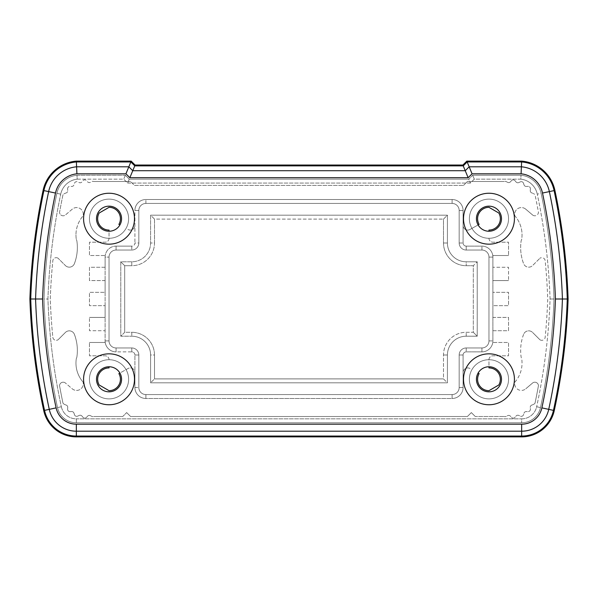 <?xml version="1.0" encoding="UTF-8"?>
<svg xmlns="http://www.w3.org/2000/svg" width="598" height="598" viewBox="0 0 598 598"><rect width="100%" height="100%" fill="white"/><g stroke="black" fill="none" stroke-linecap="round" stroke-linejoin="round"><path stroke-width="0.45" stroke-dasharray="2.99 2.24" d="M531.801 405.078A2.347 2.347 0 0 0 530.262 407.485L530.396 409.069A2.347 2.347 0 0 1 527.944 411.626L526.352 411.551A2.347 2.347 0 0 0 524.005 413.188L523.527 414.706A2.347 2.347 0 0 1 520.282 416.126L518.847 415.446A2.347 2.347 0 0 0 516.044 416.059L515.02 417.277A2.347 2.347 0 0 1 511.484 417.352L510.415 416.171A2.347 2.347 0 0 0 507.597 415.67L506.185 416.402A2.347 2.347 0 0 1 504.241 416.507A2.347 2.347 0 0 0 506.185 416.402L507.597 415.67A2.347 2.347 0 0 1 510.415 416.171L511.484 417.352A2.347 2.347 0 0 0 515.02 417.277L516.044 416.059A2.347 2.347 0 0 1 518.847 415.446L520.282 416.126A2.347 2.347 0 0 0 523.527 414.706L524.005 413.188A2.347 2.347 0 0 1 526.352 411.551L527.944 411.626A2.347 2.347 0 0 0 530.396 409.069L530.262 407.485A2.347 2.347 0 0 1 531.801 405.078L533.296 404.532L531.801 405.078M67.596 409.271A2.347 2.347 0 0 0 70.056 411.626L71.648 411.551L70.056 411.626A2.347 2.347 0 0 1 67.604 409.069A2.347 2.347 0 0 0 67.596 409.271M75.961 363.083A28.958 28.958 0 0 0 83.115 382.129A28.958 28.958 0 0 1 76.32 358.538A5.487 5.487 0 0 0 76.925 356.685A45.493 45.493 0 0 0 74.414 334.379A5.487 5.487 0 0 0 65.406 332.443L58.088 339.754L65.406 332.443A5.487 5.487 0 0 1 74.414 334.379A45.493 45.493 0 0 1 76.925 356.685A5.487 5.487 0 0 1 76.32 358.538A28.958 28.958 0 0 0 75.961 363.083M75.961 234.917A28.958 28.958 0 0 0 76.32 239.462A28.958 28.958 0 0 1 83.115 215.871A6.705 6.705 0 0 0 72.231 209.195L65.107 215.243L72.231 209.195A6.705 6.705 0 0 1 83.115 215.871A28.958 28.958 0 0 0 75.961 234.917M67.596 188.729A2.347 2.347 0 0 0 67.604 188.931A2.347 2.347 0 0 1 70.056 186.374L71.648 186.449A2.347 2.347 0 0 0 73.995 184.812L74.473 183.294A2.347 2.347 0 0 1 77.718 181.874L79.153 182.554A2.347 2.347 0 0 0 81.956 181.942L82.98 180.723A2.347 2.347 0 0 1 86.516 180.648L87.585 181.829A2.347 2.347 0 0 0 90.403 182.33L91.815 181.598A2.347 2.347 0 0 1 93.759 181.493A2.347 2.347 0 0 0 91.815 181.598L90.403 182.33A2.347 2.347 0 0 1 87.585 181.829L86.516 180.648A2.347 2.347 0 0 0 82.98 180.723L81.956 181.942A2.347 2.347 0 0 1 79.153 182.554L77.718 181.874A2.347 2.347 0 0 0 74.473 183.294L73.995 184.812A2.347 2.347 0 0 1 71.648 186.449L70.056 186.374A2.347 2.347 0 0 0 67.596 188.729M530.262 190.515A2.347 2.347 0 0 0 531.801 192.922L533.296 193.468L531.801 192.922A2.347 2.347 0 0 1 530.262 190.515L530.396 188.931A2.347 2.347 0 0 0 527.944 186.374L526.352 186.449L527.944 186.374A2.347 2.347 0 0 1 530.396 188.931L530.262 190.515M525.769 209.195A6.705 6.705 0 0 0 514.885 215.871A28.958 28.958 0 0 1 521.68 239.462A5.487 5.487 0 0 0 521.075 241.315A45.493 45.493 0 0 0 523.586 263.621A5.487 5.487 0 0 0 532.594 265.557L539.912 258.246L532.594 265.557A5.487 5.487 0 0 1 523.586 263.621A45.493 45.493 0 0 1 521.075 241.315A5.487 5.487 0 0 1 521.68 239.462A28.958 28.958 0 0 0 514.885 215.871A6.705 6.705 0 0 1 525.769 209.195L532.893 215.243L525.769 209.195M523.586 334.379A45.493 45.493 0 0 0 521.075 356.685A5.487 5.487 0 0 0 521.68 358.538A28.958 28.958 0 0 1 514.885 382.129A6.705 6.705 0 0 0 525.769 388.805A6.705 6.705 0 0 1 514.885 382.129A28.958 28.958 0 0 0 521.68 358.538A5.487 5.487 0 0 1 521.075 356.685A45.493 45.493 0 0 1 523.586 334.379A5.487 5.487 0 0 1 532.594 332.443A5.487 5.487 0 0 0 523.586 334.379M478.101 373.047L479.11 373.608A11.384 11.384 0 0 0 488.97 390.681L498.822 384.985A11.384 11.384 0 0 0 488.97 367.912L488.97 359.712A3.917 3.917 0 0 1 492.887 355.795L508.554 355.795L508.554 342.475L492.887 342.475L492.887 330.724L508.554 330.724L508.554 317.411L492.887 317.411L492.887 305.66L508.554 305.66L508.554 292.34L508.554 305.66L492.887 305.66L492.887 317.411L508.554 317.411L508.554 330.724L492.887 330.724L492.887 342.475L508.554 342.475L508.554 355.795L492.887 355.795A3.917 3.917 0 0 0 488.97 359.712L488.97 366.761M488.97 231.239L488.97 230.088A11.384 11.384 0 0 0 498.822 213.015L488.97 207.319A11.384 11.384 0 0 0 479.11 224.392L470.013 229.46A4.62 4.62 0 0 1 463.084 225.461L463.084 210.481A10.966 10.966 0 0 0 452.11 199.515A10.966 10.966 0 0 1 463.084 210.481A10.966 10.966 0 0 0 452.11 199.515L145.89 199.515A10.966 10.966 0 0 0 134.916 210.481A10.966 10.966 0 0 1 145.89 199.515A10.966 10.966 0 0 0 134.916 210.481L138.833 210.481L138.833 242.99A7.049 7.049 0 0 1 131.784 250.039L116.079 250.039A7.049 7.049 0 0 0 109.03 257.088L109.03 340.912A7.049 7.049 0 0 0 116.079 347.961L131.784 347.961A7.049 7.049 0 0 1 138.833 355.01L138.833 387.519A7.049 7.049 0 0 0 145.89 394.568L452.11 394.568A7.049 7.049 0 0 0 459.167 387.519L459.167 355.01A7.049 7.049 0 0 1 466.216 347.961L481.921 347.961A7.049 7.049 0 0 0 488.97 340.912L488.97 257.088A7.049 7.049 0 0 0 481.921 250.039L466.216 250.039A7.049 7.049 0 0 1 459.167 242.99L459.167 210.481A7.049 7.049 0 0 0 452.11 203.432L145.89 203.432A7.049 7.049 0 0 0 138.833 210.481L138.833 242.99A7.049 7.049 0 0 1 131.784 250.039L116.079 250.039A7.049 7.049 0 0 0 109.03 257.088L109.03 340.912A7.049 7.049 0 0 0 116.079 347.961L131.784 347.961A7.049 7.049 0 0 1 138.833 355.01L138.833 387.519A7.049 7.049 0 0 0 145.89 394.568L452.11 394.568A7.049 7.049 0 0 0 459.167 387.519L459.167 355.01A7.049 7.049 0 0 1 466.216 347.961L481.921 347.961A7.049 7.049 0 0 0 488.97 340.912L488.97 257.088A7.049 7.049 0 0 0 481.921 250.039L466.216 250.039A7.049 7.049 0 0 1 459.167 242.99L459.167 210.481A7.049 7.049 0 0 0 452.11 203.432L145.89 203.432A7.049 7.049 0 0 0 138.833 210.481A7.049 7.049 0 0 1 145.89 203.432L452.11 203.432A7.049 7.049 0 0 1 459.167 210.481L459.167 242.99A7.049 7.049 0 0 0 466.216 250.039L481.921 250.039A7.049 7.049 0 0 1 488.97 257.088L488.97 340.912A7.049 7.049 0 0 1 481.921 347.961L466.216 347.961A7.049 7.049 0 0 0 459.167 355.01L459.167 387.519A7.049 7.049 0 0 1 452.11 394.568L145.89 394.568A7.049 7.049 0 0 1 138.833 387.519L138.833 355.01A7.049 7.049 0 0 0 131.784 347.961L116.079 347.961A7.049 7.049 0 0 1 109.03 340.912L109.03 257.088A7.049 7.049 0 0 1 116.079 250.039L131.784 250.039A7.049 7.049 0 0 0 138.833 242.99L138.833 210.481A7.049 7.049 0 0 1 145.89 203.432L452.11 203.432A7.049 7.049 0 0 1 459.167 210.481L459.167 242.99A7.049 7.049 0 0 0 466.216 250.039L481.921 250.039A7.049 7.049 0 0 1 488.97 257.088L488.97 340.912A7.049 7.049 0 0 1 481.921 347.961L466.216 347.961A7.049 7.049 0 0 0 459.167 355.01L459.167 387.519A7.049 7.049 0 0 1 452.11 394.568L145.89 394.568A7.049 7.049 0 0 1 138.833 387.519L138.833 355.01A7.049 7.049 0 0 0 131.784 347.961L116.079 347.961A7.049 7.049 0 0 1 109.03 340.912L109.03 257.088A7.049 7.049 0 0 1 116.079 250.039L131.784 250.039A7.049 7.049 0 0 0 138.833 242.99L138.833 210.481A7.049 7.049 0 0 1 145.89 203.432A7.049 7.049 0 0 0 138.833 210.481L134.916 210.481L134.916 242.99L134.916 210.481A10.966 10.966 0 0 1 145.89 199.515L452.11 199.515L145.89 199.515L452.11 199.515L452.11 203.432A7.049 7.049 0 0 1 459.167 210.481A7.049 7.049 0 0 0 452.11 203.432L452.11 199.515A10.966 10.966 0 0 1 463.084 210.481L463.084 242.99A3.132 3.132 0 0 0 466.216 246.122L481.921 246.122A10.966 10.966 0 0 1 492.887 257.088L492.887 340.912A10.966 10.966 0 0 1 481.921 351.878L466.216 351.878A3.132 3.132 0 0 0 463.084 355.01L463.084 387.519A10.966 10.966 0 0 1 452.11 398.485A10.966 10.966 0 0 0 463.084 387.519L463.084 355.01A3.132 3.132 0 0 1 466.216 351.878L481.921 351.878A10.966 10.966 0 0 0 492.887 340.912L492.887 257.088A10.966 10.966 0 0 0 481.921 246.122L466.216 246.122A3.132 3.132 0 0 1 463.084 242.99L463.084 210.481L459.167 210.481L463.084 210.481L463.084 225.461A4.62 4.62 0 0 0 470.013 229.46L478.101 224.953M119.899 224.953L118.89 224.392A11.384 11.384 0 0 0 109.03 207.319L99.178 213.015A11.384 11.384 0 0 0 109.03 230.088L109.03 238.288A3.917 3.917 0 0 1 105.113 242.205L89.446 242.205L89.446 255.525L105.113 255.525L105.113 267.276L89.446 267.276L89.446 280.589L105.113 280.589L105.113 292.34L89.446 292.34L89.446 305.66L105.113 305.66L89.446 305.66L89.446 292.34L105.113 292.34L105.113 280.589L89.446 280.589L89.446 267.276L105.113 267.276L105.113 255.525L89.446 255.525L89.446 242.205L105.113 242.205A3.917 3.917 0 0 0 109.03 238.288L109.03 231.239M109.03 366.761L109.03 367.912A11.384 11.384 0 0 0 99.178 384.985L109.03 390.681A11.384 11.384 0 0 0 118.89 373.608L127.987 368.54A4.62 4.62 0 0 1 134.916 372.539L134.916 387.519A10.966 10.966 0 0 0 145.89 398.485L452.11 398.485A10.966 10.966 0 0 0 463.084 387.519L459.167 387.519L463.084 387.519L463.084 372.539L463.084 387.519A10.966 10.966 0 0 1 452.11 398.485L145.89 398.485L452.11 398.485L452.11 394.568A7.049 7.049 0 0 0 459.167 387.519A7.049 7.049 0 0 1 452.11 394.568L452.11 398.485L145.89 398.485A10.966 10.966 0 0 1 134.916 387.519A10.966 10.966 0 0 0 145.89 398.485L145.89 394.568A7.049 7.049 0 0 1 138.833 387.519A7.049 7.049 0 0 0 145.89 394.568L145.89 398.485A10.966 10.966 0 0 1 134.916 387.519L134.916 355.01A3.132 3.132 0 0 0 131.784 351.878L116.079 351.878A10.966 10.966 0 0 1 105.113 340.912L105.113 257.088A10.966 10.966 0 0 1 116.079 246.122L131.784 246.122A3.132 3.132 0 0 0 134.916 242.99L138.833 242.99A7.049 7.049 0 0 1 131.784 250.039A7.049 7.049 0 0 0 138.833 242.99L134.916 242.99A3.132 3.132 0 0 1 131.784 246.122L131.784 250.039L131.784 246.122L116.079 246.122L116.079 250.039A7.049 7.049 0 0 0 109.03 257.088A7.049 7.049 0 0 1 116.079 250.039L116.079 246.122A10.966 10.966 0 0 0 105.113 257.088L109.03 257.088L105.113 257.088L105.113 340.912L109.03 340.912A7.049 7.049 0 0 0 116.079 347.961A7.049 7.049 0 0 1 109.03 340.912L105.113 340.912A10.966 10.966 0 0 0 116.079 351.878L116.079 347.961L116.079 351.878L131.784 351.878L131.784 347.961A7.049 7.049 0 0 1 138.833 355.01A7.049 7.049 0 0 0 131.784 347.961L131.784 351.878A3.132 3.132 0 0 1 134.916 355.01L138.833 355.01L134.916 355.01L134.916 387.519L138.833 387.519L134.916 387.519L134.916 372.539A4.62 4.62 0 0 0 127.987 368.54L119.899 373.047M109.03 359.712A3.917 3.917 0 0 0 105.113 355.795L89.446 355.795L89.446 342.475L89.446 355.795L105.113 355.795A3.917 3.917 0 0 1 109.03 359.712M105.113 342.475L89.446 342.475L105.113 342.475L105.113 330.724L89.446 330.724L89.446 317.411L89.446 330.724L105.113 330.724L105.113 342.475M105.113 317.411L89.446 317.411L105.113 317.411L105.113 305.66L105.113 317.411M127.987 229.46A4.62 4.62 0 0 0 134.916 225.461A4.62 4.62 0 0 1 127.987 229.46M488.97 238.288A3.917 3.917 0 0 0 492.887 242.205L508.554 242.205L508.554 255.525L508.554 242.205L492.887 242.205A3.917 3.917 0 0 1 488.97 238.288M492.887 255.525L508.554 255.525L492.887 255.525L492.887 267.276L508.554 267.276L508.554 280.589L508.554 267.276L492.887 267.276L492.887 255.525M492.887 280.589L508.554 280.589L492.887 280.589L492.887 292.34L508.554 292.34L492.887 292.34L492.887 280.589M470.013 368.54A4.62 4.62 0 0 0 463.084 372.539A4.62 4.62 0 0 1 470.013 368.54M539.912 339.754L532.594 332.443L539.912 339.754A3.401 3.401 0 0 0 545.182 337.205A607.478 607.478 0 0 0 547.723 299A607.478 607.478 0 0 0 545.182 260.795A3.401 3.401 0 0 0 539.912 258.246A3.401 3.401 0 0 1 545.182 260.795A607.478 607.478 0 0 1 547.723 299A607.478 607.478 0 0 1 545.182 337.205A3.401 3.401 0 0 1 539.912 339.754M532.893 215.243A3.633 3.633 0 0 0 538.454 212.372A607.478 607.478 0 0 0 535.023 194.821A5.606 5.606 0 0 0 533.296 193.468A5.606 5.606 0 0 1 535.023 194.821A607.478 607.478 0 0 1 538.454 212.372A3.633 3.633 0 0 1 532.893 215.243M524.005 184.812A2.347 2.347 0 0 0 526.352 186.449A2.347 2.347 0 0 1 524.005 184.812L523.527 183.294A2.347 2.347 0 0 0 520.282 181.874L518.847 182.554L520.282 181.874A2.347 2.347 0 0 1 523.527 183.294L524.005 184.812M516.044 181.942A2.347 2.347 0 0 0 518.847 182.554A2.347 2.347 0 0 1 516.044 181.942L515.02 180.723A2.347 2.347 0 0 0 511.484 180.648L510.415 181.829L511.484 180.648A2.347 2.347 0 0 1 515.02 180.723L516.044 181.942M507.597 182.33A2.347 2.347 0 0 0 510.415 181.829A2.347 2.347 0 0 1 507.597 182.33L506.185 181.598A2.347 2.347 0 0 0 504.241 181.493A2.347 2.347 0 0 1 506.185 181.598L507.597 182.33M467.442 181.493L504.241 181.493L467.442 181.493L463.525 185.41L467.442 181.493M134.475 185.41L463.525 185.41L134.475 185.41L130.558 181.493L134.475 185.41M130.558 181.493L93.759 181.493L130.558 181.493M67.738 190.515L67.604 188.931L67.738 190.515A2.347 2.347 0 0 1 66.199 192.922A2.347 2.347 0 0 0 67.738 190.515M64.704 193.468L66.199 192.922L64.704 193.468A5.606 5.606 0 0 0 62.977 194.821A607.478 607.478 0 0 0 59.546 212.372A3.633 3.633 0 0 0 65.107 215.243A3.633 3.633 0 0 1 59.546 212.372A607.478 607.478 0 0 1 62.977 194.821A5.606 5.606 0 0 1 64.704 193.468M76.925 241.315A5.487 5.487 0 0 0 76.32 239.462A5.487 5.487 0 0 1 76.925 241.315A45.493 45.493 0 0 1 74.414 263.621A45.493 45.493 0 0 0 76.925 241.315M65.406 265.557A5.487 5.487 0 0 0 74.414 263.621A5.487 5.487 0 0 1 65.406 265.557L58.088 258.246L65.406 265.557M58.088 258.246A3.401 3.401 0 0 0 52.818 260.795A607.478 607.478 0 0 0 50.277 299A607.478 607.478 0 0 0 52.818 337.205A3.401 3.401 0 0 0 58.088 339.754A3.401 3.401 0 0 1 52.818 337.205A607.478 607.478 0 0 1 50.277 299A607.478 607.478 0 0 1 52.818 260.795A3.401 3.401 0 0 1 58.088 258.246M72.231 388.805A6.705 6.705 0 0 0 83.115 382.129A6.705 6.705 0 0 1 72.231 388.805L65.107 382.757L72.231 388.805M65.107 382.757A3.633 3.633 0 0 0 59.546 385.628A607.478 607.478 0 0 0 62.977 403.179A5.606 5.606 0 0 0 64.704 404.532L66.199 405.078L64.704 404.532A5.606 5.606 0 0 1 62.977 403.179A607.478 607.478 0 0 1 59.546 385.628A3.633 3.633 0 0 1 65.107 382.757M67.738 407.485A2.347 2.347 0 0 0 66.199 405.078A2.347 2.347 0 0 1 67.738 407.485L67.604 409.069L67.738 407.485M73.995 413.188A2.347 2.347 0 0 0 71.648 411.551A2.347 2.347 0 0 1 73.995 413.188L74.473 414.706A2.347 2.347 0 0 0 77.718 416.126L79.153 415.446L77.718 416.126A2.347 2.347 0 0 1 74.473 414.706L73.995 413.188M81.956 416.059A2.347 2.347 0 0 0 79.153 415.446A2.347 2.347 0 0 1 81.956 416.059L82.98 417.277A2.347 2.347 0 0 0 86.516 417.352L87.585 416.171L86.516 417.352A2.347 2.347 0 0 1 82.98 417.277L81.956 416.059M90.403 415.67A2.347 2.347 0 0 0 87.585 416.171A2.347 2.347 0 0 1 90.403 415.67L91.815 416.402A2.347 2.347 0 0 0 93.759 416.507A2.347 2.347 0 0 1 91.815 416.402L90.403 415.67M122.747 416.507L93.759 416.507L122.747 416.507L126.664 412.59L122.747 416.507M130.581 416.507L126.664 412.59L130.581 416.507L467.419 416.507L130.581 416.507M467.419 416.507L471.336 412.59L467.419 416.507M475.253 416.507L471.336 412.59L475.253 416.507L504.241 416.507L475.253 416.507M533.296 404.532A5.606 5.606 0 0 0 535.023 403.179A607.478 607.478 0 0 0 538.454 385.628A3.633 3.633 0 0 0 532.893 382.757L525.769 388.805L532.893 382.757A3.633 3.633 0 0 1 538.454 385.628A607.478 607.478 0 0 1 535.023 403.179A5.606 5.606 0 0 1 533.296 404.532M128.615 379.296A19.585 19.585 0 0 0 109.03 359.712A19.585 19.585 0 0 0 89.446 379.296A19.585 19.585 0 0 0 109.03 398.881A19.585 19.585 0 0 0 128.615 379.296A19.585 19.585 0 0 0 109.03 359.712A19.585 19.585 0 0 0 89.446 379.296A19.585 19.585 0 0 0 109.03 398.881A19.585 19.585 0 0 0 128.615 379.296A19.585 19.585 0 0 1 109.03 398.881A19.585 19.585 0 0 1 89.446 379.296A19.585 19.585 0 0 1 109.03 359.712A19.585 19.585 0 0 1 128.615 379.296A19.585 19.585 0 0 1 109.03 398.881A19.585 19.585 0 0 1 89.446 379.296A19.585 19.585 0 0 1 109.03 359.712A19.585 19.585 0 0 1 128.615 379.296M508.554 379.296A19.585 19.585 0 0 0 488.97 359.712A19.585 19.585 0 0 0 469.385 379.296A19.585 19.585 0 0 0 488.97 398.881A19.585 19.585 0 0 0 508.554 379.296A19.585 19.585 0 0 0 488.97 359.712A19.585 19.585 0 0 0 469.385 379.296A19.585 19.585 0 0 0 488.97 398.881A19.585 19.585 0 0 0 508.554 379.296A19.585 19.585 0 0 1 488.97 398.881A19.585 19.585 0 0 1 469.385 379.296A19.585 19.585 0 0 1 488.97 359.712A19.585 19.585 0 0 1 508.554 379.296A19.585 19.585 0 0 1 488.97 398.881A19.585 19.585 0 0 1 469.385 379.296A19.585 19.585 0 0 1 488.97 359.712A19.585 19.585 0 0 1 508.554 379.296M508.554 218.704A19.585 19.585 0 0 0 488.97 199.119A19.585 19.585 0 0 0 469.385 218.704A19.585 19.585 0 0 0 488.97 238.288A19.585 19.585 0 0 0 508.554 218.704A19.585 19.585 0 0 0 488.97 199.119A19.585 19.585 0 0 0 469.385 218.704A19.585 19.585 0 0 0 488.97 238.288A19.585 19.585 0 0 0 508.554 218.704A19.585 19.585 0 0 1 488.97 238.288A19.585 19.585 0 0 1 469.385 218.704A19.585 19.585 0 0 1 488.97 199.119A19.585 19.585 0 0 1 508.554 218.704A19.585 19.585 0 0 1 488.97 238.288A19.585 19.585 0 0 1 469.385 218.704A19.585 19.585 0 0 1 488.97 199.119A19.585 19.585 0 0 1 508.554 218.704M128.615 218.704A19.585 19.585 0 0 0 109.03 199.119A19.585 19.585 0 0 0 89.446 218.704A19.585 19.585 0 0 0 109.03 238.288A19.585 19.585 0 0 0 128.615 218.704A19.585 19.585 0 0 0 109.03 199.119A19.585 19.585 0 0 0 89.446 218.704A19.585 19.585 0 0 0 109.03 238.288A19.585 19.585 0 0 0 128.615 218.704A19.585 19.585 0 0 1 109.03 238.288A19.585 19.585 0 0 1 89.446 218.704A19.585 19.585 0 0 1 109.03 199.119A19.585 19.585 0 0 1 128.615 218.704A19.585 19.585 0 0 1 109.03 238.288A19.585 19.585 0 0 1 89.446 218.704A19.585 19.585 0 0 1 109.03 199.119A19.585 19.585 0 0 1 128.615 218.704M514.43 379.296A25.46 25.46 0 0 1 488.97 404.756A25.46 25.46 0 0 1 463.51 379.296A25.46 25.46 0 0 1 488.97 353.837A25.46 25.46 0 0 1 514.43 379.296A25.46 25.46 0 0 1 488.97 404.756A25.46 25.46 0 0 1 463.51 379.296A25.46 25.46 0 0 1 488.97 353.837A25.46 25.46 0 0 1 514.43 379.296A25.46 25.46 0 0 0 488.97 353.837A25.46 25.46 0 0 0 463.51 379.296A25.46 25.46 0 0 0 488.97 404.756A25.46 25.46 0 0 0 514.43 379.296M134.49 379.296A25.46 25.46 0 0 1 109.03 404.756A25.46 25.46 0 0 1 83.571 379.296A25.46 25.46 0 0 1 109.03 353.837A25.46 25.46 0 0 1 134.49 379.296A25.46 25.46 0 0 1 109.03 404.756A25.46 25.46 0 0 1 83.571 379.296A25.46 25.46 0 0 1 109.03 353.837A25.46 25.46 0 0 1 134.49 379.296A25.46 25.46 0 0 0 109.03 353.837A25.46 25.46 0 0 0 83.571 379.296A25.46 25.46 0 0 0 109.03 404.756A25.46 25.46 0 0 0 134.49 379.296M134.49 218.704A25.46 25.46 0 0 1 109.03 244.163A25.46 25.46 0 0 1 83.571 218.704A25.46 25.46 0 0 1 109.03 193.244A25.46 25.46 0 0 1 134.49 218.704A25.46 25.46 0 0 1 109.03 244.163A25.46 25.46 0 0 1 83.571 218.704A25.46 25.46 0 0 1 109.03 193.244A25.46 25.46 0 0 1 134.49 218.704A25.46 25.46 0 0 0 109.03 193.244A25.46 25.46 0 0 0 83.571 218.704A25.46 25.46 0 0 0 109.03 244.163A25.46 25.46 0 0 0 134.49 218.704M514.43 218.704A25.46 25.46 0 0 1 488.97 244.163A25.46 25.46 0 0 1 463.51 218.704A25.46 25.46 0 0 1 488.97 193.244A25.46 25.46 0 0 1 514.43 218.704A25.46 25.46 0 0 1 488.97 244.163A25.46 25.46 0 0 1 463.51 218.704A25.46 25.46 0 0 1 488.97 193.244A25.46 25.46 0 0 1 514.43 218.704A25.46 25.46 0 0 0 488.97 193.244A25.46 25.46 0 0 0 463.51 218.704A25.46 25.46 0 0 0 488.97 244.163A25.46 25.46 0 0 0 514.43 218.704M476.434 218.704A12.536 12.536 0 0 0 488.97 231.239A12.536 12.536 0 0 0 501.498 218.704A12.536 12.536 0 0 0 488.97 206.168A12.536 12.536 0 0 0 476.434 218.704A12.536 12.536 0 0 0 488.97 231.239A12.536 12.536 0 0 0 501.498 218.704A12.536 12.536 0 0 0 488.97 206.168A12.536 12.536 0 0 0 476.434 218.704A12.536 12.536 0 0 1 488.97 206.168A12.536 12.536 0 0 1 501.498 218.704A12.536 12.536 0 0 1 488.97 231.239A12.536 12.536 0 0 1 476.434 218.704M96.502 218.704A12.536 12.536 0 0 0 109.03 231.239A12.536 12.536 0 0 0 121.566 218.704A12.536 12.536 0 0 0 109.03 206.168A12.536 12.536 0 0 0 96.502 218.704A12.536 12.536 0 0 0 109.03 231.239A12.536 12.536 0 0 0 121.566 218.704A12.536 12.536 0 0 0 109.03 206.168A12.536 12.536 0 0 0 96.502 218.704A12.536 12.536 0 0 1 109.03 206.168A12.536 12.536 0 0 1 121.566 218.704A12.536 12.536 0 0 1 109.03 231.239A12.536 12.536 0 0 1 96.502 218.704M96.502 379.296A12.536 12.536 0 0 0 109.03 391.832A12.536 12.536 0 0 0 121.566 379.296A12.536 12.536 0 0 0 109.03 366.761A12.536 12.536 0 0 0 96.502 379.296A12.536 12.536 0 0 0 109.03 391.832A12.536 12.536 0 0 0 121.566 379.296A12.536 12.536 0 0 0 109.03 366.761A12.536 12.536 0 0 0 96.502 379.296A12.536 12.536 0 0 1 109.03 366.761A12.536 12.536 0 0 1 121.566 379.296A12.536 12.536 0 0 1 109.03 391.832A12.536 12.536 0 0 1 96.502 379.296M476.434 379.296A12.536 12.536 0 0 0 488.97 391.832A12.536 12.536 0 0 0 501.498 379.296A12.536 12.536 0 0 0 488.97 366.761A12.536 12.536 0 0 0 476.434 379.296A12.536 12.536 0 0 0 488.97 391.832A12.536 12.536 0 0 0 501.498 379.296A12.536 12.536 0 0 0 488.97 366.761A12.536 12.536 0 0 0 476.434 379.296A12.536 12.536 0 0 1 488.97 366.761A12.536 12.536 0 0 1 501.498 379.296A12.536 12.536 0 0 1 488.97 391.832A12.536 12.536 0 0 1 476.434 379.296M554.907 190.426A627.848 627.848 0 0 1 568.1 299A627.848 627.848 0 0 0 554.907 190.426A37.083 37.083 0 0 0 521.65 161.124L466.814 161.124L462.897 165.041L135.103 165.041L131.186 161.124L76.327 161.124A37.083 37.083 0 0 0 43.093 190.426A627.848 627.848 0 0 0 29.9 299A627.848 627.848 0 0 0 43.729 410.557A627.848 627.848 0 0 1 29.9 299A627.848 627.848 0 0 0 43.729 410.557A33.376 33.376 0 0 0 76.35 436.876L521.65 436.876L76.35 436.876A33.376 33.376 0 0 1 43.729 410.557A33.376 33.376 0 0 0 76.35 436.876L521.65 436.876A33.376 33.376 0 0 0 554.271 410.557A33.376 33.376 0 0 1 521.65 436.876A33.376 33.376 0 0 0 554.271 410.557A627.848 627.848 0 0 0 568.1 299A627.848 627.848 0 0 1 554.271 410.557A627.848 627.848 0 0 0 568.1 299L567.27 299A627.025 627.025 0 0 1 553.464 410.378A32.546 32.546 0 0 1 521.65 436.047L76.35 436.047A32.546 32.546 0 0 1 44.536 410.378A627.025 627.025 0 0 1 30.73 299L29.9 299A627.848 627.848 0 0 0 43.729 410.557A33.376 33.376 0 0 0 76.35 436.876L76.35 431.203L521.65 431.203L521.65 436.876A33.376 33.376 0 0 0 554.271 410.557A627.848 627.848 0 0 0 568.1 299A627.848 627.848 0 0 0 554.907 190.426A37.083 37.083 0 0 0 521.65 161.124L466.814 161.124L462.897 165.041L468.152 177.718L472.069 173.801L521.082 173.801L521.62 161.953A36.254 36.254 0 0 1 554.099 190.598A627.025 627.025 0 0 1 567.27 299L562.426 299A622.182 622.182 0 0 0 549.36 191.599L554.907 190.426A37.083 37.083 0 0 0 521.65 161.124L521.62 161.953L467.158 161.953L472.069 173.801M129.258 179.146L125.341 175.229L76.993 175.229A22.986 22.986 0 0 0 56.885 193.341A613.75 613.75 0 0 0 44.005 299A613.75 613.75 0 0 0 57.513 407.574A19.271 19.271 0 0 0 76.35 422.771L521.65 422.771A19.271 19.271 0 0 0 540.487 407.574A613.75 613.75 0 0 0 553.995 299A613.75 613.75 0 0 0 541.115 193.341A22.986 22.986 0 0 0 521.008 175.229L472.659 175.229L468.742 179.146L129.258 179.146L468.742 179.146L472.659 175.229L521.008 175.229L520.791 179.146L474.281 179.146L470.364 183.063L127.636 183.063L123.719 179.146L77.209 179.146A19.069 19.069 0 0 0 60.719 194.148A609.833 609.833 0 0 0 47.93 299L44.005 299A613.75 613.75 0 0 1 56.885 193.341A22.986 22.986 0 0 1 76.993 175.229L125.341 175.229L129.258 179.146L127.636 183.063L470.364 183.063L474.281 179.146L520.791 179.146A19.069 19.069 0 0 1 537.281 194.148A19.069 19.069 0 0 0 520.791 179.146L521.008 175.229A22.986 22.986 0 0 1 541.115 193.341A613.75 613.75 0 0 1 553.995 299A613.75 613.75 0 0 1 540.487 407.574A19.271 19.271 0 0 1 521.65 422.771L76.35 422.771A19.271 19.271 0 0 1 57.513 407.574A613.75 613.75 0 0 1 44.005 299A613.75 613.75 0 0 1 56.885 193.341A22.986 22.986 0 0 1 76.993 175.229L77.209 179.146L123.719 179.146L127.636 183.063L129.258 179.146L468.742 179.146L470.364 183.063L468.742 179.146L472.659 175.229L474.281 179.146L472.659 175.229L521.008 175.229A22.986 22.986 0 0 1 541.115 193.341A613.75 613.75 0 0 1 553.995 299A613.75 613.75 0 0 1 540.487 407.574A19.271 19.271 0 0 1 521.65 422.771L76.35 422.771A19.271 19.271 0 0 1 57.513 407.574A613.75 613.75 0 0 1 44.005 299A613.75 613.75 0 0 0 57.513 407.574A19.271 19.271 0 0 0 76.35 422.771L521.65 422.771A19.271 19.271 0 0 0 540.487 407.574A613.75 613.75 0 0 0 553.995 299A613.75 613.75 0 0 0 541.115 193.341A22.986 22.986 0 0 0 521.008 175.229L472.659 175.229L468.742 179.146L129.258 179.146L125.341 175.229L123.719 179.146L125.341 175.229L129.258 179.146M447.416 355.01A18.8 18.8 0 0 1 466.216 336.211L477.219 336.211L477.219 261.789L466.216 261.789A18.8 18.8 0 0 1 447.416 242.99L447.416 215.183L150.584 215.183L150.584 242.99A18.8 18.8 0 0 1 131.784 261.789L120.781 261.789L120.781 336.211L131.784 336.211A18.8 18.8 0 0 1 150.584 355.01L150.584 382.817L447.416 382.817L447.416 355.01L447.416 382.817L150.584 382.817L150.584 355.01A18.8 18.8 0 0 0 131.784 336.211L120.781 336.211L120.781 261.789L131.784 261.789A18.8 18.8 0 0 0 150.584 242.99L150.584 215.183L447.416 215.183L447.416 242.99A18.8 18.8 0 0 0 466.216 261.789L477.219 261.789L477.219 336.211L466.216 336.211A18.8 18.8 0 0 0 447.416 355.01L447.416 382.817L443.499 378.9L443.499 355.01A22.717 22.717 0 0 1 466.216 332.294L473.302 332.294L477.219 336.211L473.302 332.294L473.302 265.706L477.219 261.789L473.302 265.706L466.216 265.706A22.717 22.717 0 0 1 443.499 242.99L443.499 219.1L447.416 215.183L447.416 242.99A18.8 18.8 0 0 0 466.216 261.789L477.219 261.789L477.219 336.211L466.216 336.211A18.8 18.8 0 0 0 447.416 355.01A18.8 18.8 0 0 1 466.216 336.211L477.219 336.211L477.219 261.789L466.216 261.789A18.8 18.8 0 0 1 447.416 242.99L447.416 215.183L150.584 215.183L447.416 215.183L443.499 219.1L154.501 219.1L150.584 215.183L150.584 242.99L150.584 215.183L154.501 219.1L154.501 242.99A22.717 22.717 0 0 1 131.784 265.706L124.698 265.706L120.781 261.789L131.784 261.789A18.8 18.8 0 0 0 150.584 242.99A18.8 18.8 0 0 1 131.784 261.789L120.781 261.789L120.781 336.211L120.781 261.789L124.698 265.706L124.698 332.294L120.781 336.211L131.784 336.211L120.781 336.211L124.698 332.294L131.784 332.294A22.717 22.717 0 0 1 154.501 355.01L154.501 378.9L443.499 378.9L154.501 378.9L154.501 355.01L150.584 355.01A18.8 18.8 0 0 0 131.784 336.211A18.8 18.8 0 0 1 150.584 355.01L150.584 382.817L154.501 378.9L150.584 382.817L150.584 355.01A18.8 18.8 0 0 0 131.784 336.211A18.8 18.8 0 0 1 150.584 355.01L154.501 355.01A22.717 22.717 0 0 0 131.784 332.294L131.784 336.211L131.784 332.294L124.698 332.294L124.698 265.706L131.784 265.706L131.784 261.789A18.8 18.8 0 0 0 150.584 242.99A18.8 18.8 0 0 1 131.784 261.789L131.784 265.706A22.717 22.717 0 0 0 154.501 242.99L150.584 242.99L154.501 242.99L154.501 219.1L443.499 219.1L443.499 242.99A22.717 22.717 0 0 0 466.216 265.706L473.302 265.706L473.302 332.294L466.216 332.294A22.717 22.717 0 0 0 443.499 355.01L443.499 378.9L447.416 382.817L150.584 382.817L447.416 382.817L447.416 355.01L443.499 355.01L447.416 355.01A18.8 18.8 0 0 1 466.216 336.211A18.8 18.8 0 0 0 447.416 355.01M521.082 173.801A24.406 24.406 0 0 1 542.506 193.042L549.36 191.599A31.417 31.417 0 0 0 521.411 166.797L469.161 166.797L465.244 170.714L132.756 170.714L134.759 165.87L463.241 165.87L467.158 161.953L466.814 161.124M462.897 165.041L135.103 165.041L131.186 161.124L125.931 173.801L129.848 177.718L468.152 177.718M129.848 177.718L132.756 170.714L128.839 166.797L76.589 166.797L76.38 161.976L76.985 161.946L76.327 161.131A37.083 37.083 0 0 0 43.093 190.426A627.848 627.848 0 0 0 29.9 299A627.848 627.848 0 0 1 43.093 190.426A37.083 37.083 0 0 1 76.35 161.124L131.186 161.124M542.506 193.042A615.17 615.17 0 0 1 555.415 299A615.17 615.17 0 0 1 541.885 407.873A20.698 20.698 0 0 1 521.65 424.199L76.35 424.199A20.698 20.698 0 0 1 56.115 407.873L49.268 409.353A622.182 622.182 0 0 1 35.574 299L30.73 299A627.025 627.025 0 0 1 43.901 190.598L48.64 191.599A622.182 622.182 0 0 0 35.574 299L42.585 299A615.17 615.17 0 0 1 55.494 193.042A24.406 24.406 0 0 1 76.918 173.801L125.931 173.801M555.415 299L562.426 299A622.182 622.182 0 0 1 548.732 409.353L554.271 410.557M55.494 193.042L48.64 191.599A31.417 31.417 0 0 1 76.589 166.797L76.918 173.801M135.103 165.041L134.759 165.87L130.842 161.953L76.985 161.953M76.38 161.976L76.327 161.131M550.07 299L553.995 299A613.75 613.75 0 0 1 540.487 407.574A19.271 19.271 0 0 1 521.65 422.771A19.271 19.271 0 0 0 540.487 407.574A613.75 613.75 0 0 0 553.995 299A613.75 613.75 0 0 0 541.115 193.341A613.75 613.75 0 0 1 553.995 299L550.07 299A609.833 609.833 0 0 0 537.281 194.148A609.833 609.833 0 0 1 550.07 299A609.833 609.833 0 0 1 536.66 406.745A609.833 609.833 0 0 0 550.07 299M76.993 175.229L125.341 175.229L76.993 175.229L77.209 179.146A19.069 19.069 0 0 0 60.719 194.148L56.885 193.341A613.75 613.75 0 0 0 44.005 299A613.75 613.75 0 0 1 56.885 193.341A22.986 22.986 0 0 1 76.993 175.229A22.986 22.986 0 0 0 56.885 193.341A613.75 613.75 0 0 0 44.005 299A613.75 613.75 0 0 0 57.513 407.574A613.75 613.75 0 0 1 44.005 299L47.93 299A609.833 609.833 0 0 0 61.34 406.745A15.354 15.354 0 0 0 76.35 418.854L521.65 418.854A15.354 15.354 0 0 0 536.66 406.745L540.487 407.574L536.66 406.745A15.354 15.354 0 0 1 521.65 418.854L521.65 422.771L521.65 418.854L76.35 418.854L76.35 422.771A19.271 19.271 0 0 1 57.513 407.574A19.271 19.271 0 0 0 76.35 422.771L76.35 418.854A15.354 15.354 0 0 1 61.34 406.745L57.513 407.574L61.34 406.745A609.833 609.833 0 0 1 47.93 299A609.833 609.833 0 0 1 60.719 194.148L56.885 193.341A22.986 22.986 0 0 1 76.993 175.229M56.115 407.873A615.17 615.17 0 0 1 42.585 299M521.008 175.229A22.986 22.986 0 0 1 541.115 193.341L537.281 194.148L541.115 193.341A22.986 22.986 0 0 0 521.008 175.229M459.167 355.01A7.049 7.049 0 0 1 466.216 347.961L466.216 351.878L466.216 347.961A7.049 7.049 0 0 0 459.167 355.01L463.084 355.01L459.167 355.01M481.921 347.961A7.049 7.049 0 0 0 488.97 340.912L492.887 340.912L488.97 340.912A7.049 7.049 0 0 1 481.921 347.961L481.921 351.878L481.921 347.961M488.97 257.088A7.049 7.049 0 0 0 481.921 250.039L481.921 246.122L481.921 250.039A7.049 7.049 0 0 1 488.97 257.088L492.887 257.088L488.97 257.088M466.216 250.039A7.049 7.049 0 0 1 459.167 242.99L463.084 242.99L459.167 242.99A7.049 7.049 0 0 0 466.216 250.039L466.216 246.122L466.216 250.039M521.65 424.199L521.65 431.203A27.702 27.702 0 0 0 548.732 409.353L541.885 407.873M76.35 424.199L76.35 431.203A27.702 27.702 0 0 1 49.268 409.353L43.729 410.557M43.093 190.426L43.901 190.598A36.254 36.254 0 0 1 76.38 161.953M447.416 242.99A18.8 18.8 0 0 0 466.216 261.789L466.216 265.706L466.216 261.789A18.8 18.8 0 0 1 447.416 242.99L443.499 242.99L447.416 242.99M466.216 336.211L466.216 332.294L466.216 336.211M145.89 203.432L145.89 199.515L145.89 203.432"/><path stroke-width="0.9" d="M478.101 373.047L479.11 373.608A11.384 11.384 0 0 0 488.97 390.681L498.822 384.985A11.384 11.384 0 0 0 488.97 367.912L488.97 366.761M488.97 231.239L488.97 230.088A11.384 11.384 0 0 0 498.822 213.015L488.97 207.319A11.384 11.384 0 0 0 479.11 224.392L478.101 224.953M119.899 224.953L118.89 224.392A11.384 11.384 0 0 0 109.03 207.319L99.178 213.015A11.384 11.384 0 0 0 109.03 230.088L109.03 231.239M109.03 366.761L109.03 367.912A11.384 11.384 0 0 0 99.178 384.985L109.03 390.681A11.384 11.384 0 0 0 118.89 373.608L119.899 373.047M76.918 173.801L76.589 166.797L128.839 166.797L125.931 173.801L76.918 173.801A24.406 24.406 0 0 0 55.494 193.042A615.17 615.17 0 0 0 42.585 299L30.73 299A627.025 627.025 0 0 0 44.536 410.378A32.546 32.546 0 0 0 76.35 436.047L76.35 436.876A33.376 33.376 0 0 1 43.729 410.557A627.848 627.848 0 0 1 29.9 299A627.848 627.848 0 0 1 43.093 190.426A37.083 37.083 0 0 1 76.35 161.124L131.186 161.124L135.103 165.041L462.897 165.041L466.814 161.124L521.65 161.124A37.083 37.083 0 0 1 554.907 190.426A627.848 627.848 0 0 1 568.1 299A627.848 627.848 0 0 1 554.271 410.557A33.376 33.376 0 0 1 521.65 436.876L76.35 436.876A33.376 33.376 0 0 1 43.729 410.557A627.848 627.848 0 0 1 29.9 299A627.848 627.848 0 0 1 43.093 190.426A37.083 37.083 0 0 1 76.35 161.124L131.186 161.124L135.103 165.041L462.897 165.041L466.814 161.124L521.673 161.124A37.083 37.083 0 0 1 554.907 190.426A627.848 627.848 0 0 1 568.1 299A627.848 627.848 0 0 1 554.271 410.557A33.376 33.376 0 0 1 521.65 436.876L521.65 436.047A32.546 32.546 0 0 0 553.464 410.378A627.025 627.025 0 0 0 567.27 299L568.1 299A627.848 627.848 0 0 0 554.907 190.426A37.083 37.083 0 0 0 521.673 161.131L521.62 161.976L521.015 161.946L521.673 161.131M83.571 379.296A25.46 25.46 0 0 0 109.03 404.756A25.46 25.46 0 0 0 134.49 379.296A25.46 25.46 0 0 0 109.03 353.837A25.46 25.46 0 0 0 83.571 379.296M463.51 379.296A25.46 25.46 0 0 0 488.97 404.756A25.46 25.46 0 0 0 514.43 379.296A25.46 25.46 0 0 0 488.97 353.837A25.46 25.46 0 0 0 463.51 379.296M463.51 218.704A25.46 25.46 0 0 0 488.97 244.163A25.46 25.46 0 0 0 514.43 218.704A25.46 25.46 0 0 0 488.97 193.244A25.46 25.46 0 0 0 463.51 218.704M83.571 218.704A25.46 25.46 0 0 0 109.03 244.163A25.46 25.46 0 0 0 134.49 218.704A25.46 25.46 0 0 0 109.03 193.244A25.46 25.46 0 0 0 83.571 218.704M121.566 218.704A12.536 12.536 0 0 1 109.03 231.239A12.536 12.536 0 0 1 96.502 218.704A12.536 12.536 0 0 1 109.03 206.168A12.536 12.536 0 0 1 121.566 218.704M501.498 218.704A12.536 12.536 0 0 1 488.97 231.239A12.536 12.536 0 0 1 476.434 218.704A12.536 12.536 0 0 1 488.97 206.168A12.536 12.536 0 0 1 501.498 218.704M501.498 379.296A12.536 12.536 0 0 1 488.97 391.832A12.536 12.536 0 0 1 476.434 379.296A12.536 12.536 0 0 1 488.97 366.761A12.536 12.536 0 0 1 501.498 379.296M121.566 379.296A12.536 12.536 0 0 1 109.03 391.832A12.536 12.536 0 0 1 96.502 379.296A12.536 12.536 0 0 1 109.03 366.761A12.536 12.536 0 0 1 121.566 379.296M131.186 161.124L128.839 166.797L132.756 170.714L465.244 170.714L463.241 165.87L134.759 165.87L129.848 177.718L125.931 173.801M42.585 299A615.17 615.17 0 0 0 56.115 407.873A20.698 20.698 0 0 0 76.35 424.199L521.65 424.199A20.698 20.698 0 0 0 541.885 407.873A615.17 615.17 0 0 0 555.415 299L567.27 299A627.025 627.025 0 0 0 554.099 190.598L549.36 191.599A622.182 622.182 0 0 1 562.426 299A622.182 622.182 0 0 1 548.732 409.353A27.702 27.702 0 0 1 521.65 431.203L76.35 431.203A27.702 27.702 0 0 1 49.268 409.353A622.182 622.182 0 0 1 35.574 299A622.182 622.182 0 0 1 48.64 191.599A31.417 31.417 0 0 1 76.589 166.797L76.38 161.953A36.254 36.254 0 0 0 43.901 190.598A627.025 627.025 0 0 0 30.73 299L29.9 299A627.848 627.848 0 0 1 43.093 190.426A37.083 37.083 0 0 1 76.35 161.124L76.38 161.953L130.842 161.953L134.759 165.87L135.103 165.041M466.814 161.124L472.069 173.801L468.152 177.718L129.848 177.718M521.62 161.976L521.082 173.801L472.069 173.801M555.415 299A615.17 615.17 0 0 0 542.506 193.042L549.36 191.599A31.417 31.417 0 0 0 521.411 166.797L469.161 166.797L465.244 170.714L468.152 177.718M462.897 165.041L463.241 165.87L467.158 161.953L521.015 161.953M542.506 193.042A24.406 24.406 0 0 0 521.082 173.801M55.494 193.042L43.093 190.426M56.115 407.873L43.729 410.557M76.35 424.199L76.35 436.047L521.65 436.047L521.65 424.199M541.885 407.873L554.271 410.557M554.907 190.426L554.099 190.598A36.254 36.254 0 0 0 521.62 161.953"/></g></svg>
